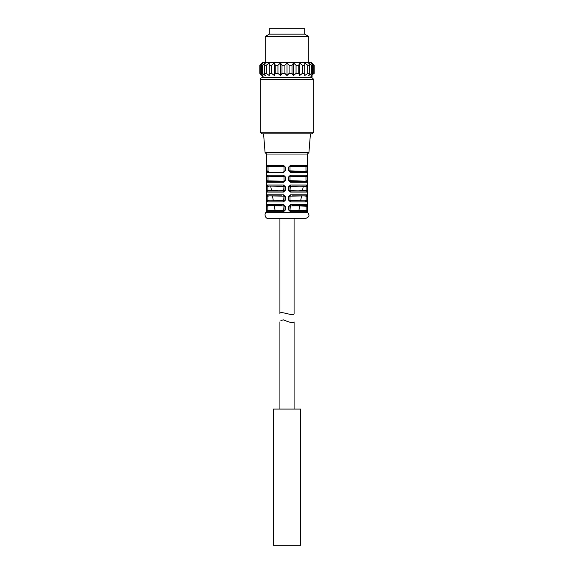 <?xml version="1.0" encoding="UTF-8"?>
<svg xmlns="http://www.w3.org/2000/svg" width="574" height="574" viewBox="0 0 574 574"><rect width="100%" height="100%" fill="white"/><g stroke="black" fill="none" stroke-linecap="round" stroke-linejoin="round"><path stroke-width="0.86" d="M262.397 76.026L259.835 73.386L262.784 75.567L261.306 73.386L262.426 73.386L265.288 75.567L264.521 73.386L266.307 73.386L269.278 75.567L269.278 73.386L271.602 73.386L274.465 75.567L275.233 73.386L277.945 73.386L280.514 75.567L281.999 73.386L284.898 73.386L287 75.567L289.102 73.386L292.001 73.386L293.486 75.567L296.055 73.386L298.767 73.386L299.535 75.567L302.398 73.386L304.722 73.386L304.722 75.567L307.693 73.386L309.479 73.386L308.712 75.567L311.574 73.386L312.694 73.386L311.216 75.567L314.165 73.386L314.165 65.214L312.069 63.032L314.165 65.214L314.165 73.386M287 75.567L287 63.032L289.102 65.214L289.102 73.386M312.069 63.032L311.524 62.487L262.476 62.487L259.835 65.214L261.931 63.032M302.398 73.386L302.398 65.214L299.535 63.032L302.398 65.214L304.722 65.214L304.722 63.032L307.693 65.214L309.479 65.214L308.712 63.032L311.574 65.214L312.694 65.214L311.216 63.032L314.165 65.214M296.055 73.386L296.055 65.214L293.486 63.032L296.055 65.214L298.767 65.214L299.535 63.032L299.535 75.567M281.999 73.386L281.999 65.214L280.514 63.032L281.999 65.214L284.898 65.214L287 63.032M259.835 73.386L259.835 65.214L262.784 63.032L261.306 65.214L262.426 65.214L265.288 63.032L264.521 65.214L266.307 65.214L269.278 63.032L269.278 65.214L271.602 65.214L274.465 63.032L275.233 65.214L277.945 65.214L280.514 63.032L280.514 75.567M289.102 65.214L292.001 65.214L293.486 63.032L293.486 75.567M304.708 34.146L269.292 34.146L269.292 28.7L304.708 28.7L304.708 34.146L308.798 36.506L308.798 62.487M308.798 36.506L265.202 36.506L265.202 62.487M269.292 34.146L265.202 36.506M312.069 74.842L312.069 76.607M284.898 73.386L284.898 65.214M260.216 65.214L260.216 73.386M261.306 65.214L261.306 73.386M262.426 65.214L262.426 73.386M264.521 65.214L264.521 73.386M266.307 65.214L266.307 73.386M269.278 63.032L269.278 75.567M271.602 65.214L271.602 73.386M274.465 63.032L274.465 75.567M275.233 65.214L275.233 73.386M277.945 65.214L277.945 73.386M292.001 65.214L292.001 73.386M298.767 65.214L298.767 73.386M304.722 63.032L304.722 73.386M307.693 65.214L307.693 73.386M309.479 65.214L309.479 73.386M311.574 65.214L311.574 73.386M312.694 65.214L312.694 73.386M313.784 65.214L313.784 73.386M262.153 77.755L312.069 77.741L313.698 79.377L313.698 132.235L312.069 133.871L261.931 133.871L260.302 132.235L313.698 132.235M262.203 77.763C261.084 77.734 260.452 78.272 260.302 79.377L313.698 79.377M265.08 152.541L308.92 152.541L307.434 154.033L266.566 154.033L265.08 152.541L263.566 133.871M266.566 154.033L266.566 212.237L307.434 212.237C309.903 215.078 309.357 217.108 305.798 218.335L268.202 218.335C265.296 219.103 263.667 213.026 266.566 212.237M305.512 171.368L288.729 170.822L290.451 172.451L289.985 171.081L290.451 172.451L307.14 172.451L307.363 170.822L305.978 171.081L307.14 172.451M307.14 165.369L305.978 166.747L307.363 167.005L307.14 165.369L290.451 165.369L289.985 166.747L290.451 165.369L288.729 167.005L289.985 166.747L288.729 167.005L288.729 170.822M305.512 181.176L288.729 180.631L290.451 182.267L289.985 180.889L290.451 182.267L307.14 182.267L307.363 180.631L305.978 180.889L307.14 182.267M306.064 176.268L290.272 176.268L307.363 176.814L307.14 175.178L290.451 175.178L289.985 176.555L290.451 175.178L288.729 176.814L289.985 176.555L288.729 176.814L288.729 180.631M292.259 186.076L306.179 186.263L307.14 184.986L306.15 186.356L307.363 186.622L307.14 184.986L290.451 184.986L288.729 186.622L289.992 186.356L290.451 184.986L289.992 190.704L288.729 190.439L290.451 192.075L289.992 190.704L290.451 192.075L307.14 192.075L307.363 190.439L295.574 190.984L289.992 190.704L304.213 190.984L292.259 190.984M295.574 200.792L288.729 200.247L290.451 201.883L289.992 200.513L290.451 201.883L307.14 201.883L307.363 200.247L306.15 200.513L307.14 201.883M307.14 194.794L306.15 196.165L307.363 196.43L307.14 194.794L290.451 194.794L289.992 196.165L290.451 194.794L288.729 196.43L289.992 196.165L289.992 200.513L304.213 200.792L292.259 200.792M292.259 205.693L307.363 206.238L307.14 204.602L290.451 204.602L288.729 206.238L289.992 205.973L290.451 204.602L289.992 210.321L288.729 210.055L290.451 211.691L289.992 210.321L290.451 211.691L307.14 211.691L307.363 210.055L295.574 210.601L289.992 210.321L304.213 210.601L292.259 210.601M266.637 170.822L266.86 172.451L268.022 171.081L266.637 170.822L266.637 167.005L268.022 166.747L268.022 171.081L268.022 166.747L266.86 165.369L266.637 167.005M268.488 166.46L285.271 167.005L283.549 165.369L284.015 166.747L283.549 165.369L266.86 165.369M266.86 172.451L283.549 172.451L284.015 171.081L283.549 172.451L285.271 170.822L284.015 171.081L285.271 170.822L285.271 167.005M266.637 180.631L266.86 182.267L268.022 180.889L266.637 180.631L266.637 176.814L268.022 176.555L268.022 180.889L268.022 176.555L266.86 175.178L266.637 176.814M268.488 176.268L285.271 176.814L283.549 175.178L284.015 176.555L283.549 175.178L266.86 175.178M266.86 182.267L283.549 182.267L284.015 180.889L283.549 182.267L285.271 180.631L284.015 180.889L285.271 180.631L285.271 176.814M281.741 190.905L266.637 190.439L266.86 192.075L267.477 190.948M268.41 186.076L269.565 186.076L267.85 186.356L266.86 184.986L266.637 186.622L267.85 186.356L267.85 190.704L269.845 190.984L268.388 190.984M273.497 186.076L285.271 186.622L283.549 184.986L284.008 186.356L283.549 184.986L266.86 184.986M266.86 192.075L283.549 192.075L285.271 190.439L284.008 190.704L283.549 192.075L284.008 186.356L269.809 186.076L281.741 186.076M268.41 195.885L269.565 195.885L267.85 196.165L266.86 194.794L266.637 196.43L267.85 196.165L267.85 200.513L266.637 200.247L266.86 201.883L267.85 200.513L269.845 200.792L268.388 200.792M281.655 195.956L285.271 196.43L283.549 194.794L284.008 196.165L283.549 194.794L266.86 194.794M266.86 201.883L283.549 201.883L285.271 200.247L284.008 200.513L283.549 201.883L284.008 196.165L269.809 195.885L281.741 195.885M281.741 210.529L266.637 210.055L266.86 211.691L267.477 210.565M267.477 205.729L266.86 204.602L266.637 206.238L267.85 205.973L267.85 210.321L269.845 210.601L268.388 210.601M281.655 205.765L285.271 206.238L283.549 204.602L284.008 205.973L283.549 204.602L266.86 204.602M266.86 211.691L283.549 211.691L285.271 210.055L284.008 210.321L283.549 211.691L284.008 205.973L269.809 205.693L281.741 205.693M279.918 313.698C279.624 310.089 294.333 317.142 294.082 313.698C294.333 317.142 279.624 310.089 279.918 313.698L279.918 218.335M306.523 210.565L307.14 211.691M281.741 200.721L267.936 200.792L267.025 201.273M266.86 185L267.175 185.811M267.936 181.176L283.728 181.176L268.029 180.903M267.936 171.368L268.488 171.368M306.064 166.46L290.272 166.46L305.971 166.725M306.523 190.948L307.14 192.075M300.776 195.885L306.523 195.921M306.975 201.273L304.134 200.792M307.14 204.602L306.523 205.729M289.985 166.747L289.985 171.081L289.985 166.747M305.978 171.081L305.978 166.747L305.978 171.081M289.985 176.555L289.985 180.889L289.985 176.555M307.14 175.178L305.978 176.555L305.978 180.889L305.978 176.555M305.59 190.984L304.414 190.984L306.15 190.704L306.15 186.356L304.112 186.076L305.612 186.076M292.345 186.076L303.99 186.076L289.992 186.356M305.59 200.792L304.414 200.792L306.15 200.513L306.15 196.165L304.112 195.885L305.612 195.885M292.345 195.885L303.99 195.885L289.992 196.165M305.59 210.601L304.414 210.601L306.15 210.321L306.15 205.973L304.112 205.693L305.612 205.693M292.345 205.693L303.99 205.693L289.992 205.973M284.015 171.081L284.015 166.747L284.015 171.081M284.015 180.889L284.015 176.555L284.015 180.889M281.655 190.984L270.053 190.984L284.008 190.704M281.655 200.792L270.053 200.792L284.008 200.513M281.655 210.601L270.053 210.601L284.008 210.321M268.41 205.693L269.565 205.693L267.85 205.973M302.433 190.984L289.992 190.984M289.999 190.712L289.999 186.349M303.259 186.349L302.476 190.712M289.999 200.52L289.999 196.157M301.501 196.157L300.711 200.52M289.999 210.328L289.999 205.966M299.728 205.966L298.932 210.328M284.008 190.984L271.567 190.984M271.524 190.712L270.741 186.349M284.001 190.712L284.001 186.349M273.289 200.792L267.85 200.792M273.289 200.52L272.499 196.157M284.001 200.52L284.001 196.157M275.068 210.328L274.272 205.966M284.001 210.328L284.001 205.966M283.161 319.783C287.38 321.569 294.139 324.009 294.089 321.878C294.153 323.994 287.402 321.584 283.161 319.783L280.765 320.801M294.089 409.061L294.089 321.878L293.041 322.531M283.061 319.783C278.914 322.028 278.914 322.028 283.061 319.783M300.625 545.3L273.375 545.3L273.375 409.061L300.625 409.061L300.625 545.3M307.363 170.822L307.363 167.005M307.363 180.631L307.363 176.814M288.729 186.622L288.729 190.439M307.363 190.439L307.363 186.622M288.729 196.43L288.729 200.247M307.363 200.247L307.363 196.43M288.729 206.238L288.729 210.055M307.363 210.055L307.363 206.238M266.637 186.622L266.637 190.439M285.271 190.439L285.271 186.622M266.637 196.43L266.637 200.247M285.271 200.247L285.271 196.43M266.637 206.238L266.637 210.055M285.271 210.055L285.271 206.238M310.828 76.801L312.077 75.553M263.172 76.801L261.931 75.567M260.302 79.377L260.302 132.235M308.92 152.541L310.434 133.871L312.069 133.871M307.434 154.033L307.434 212.237M294.082 313.698L294.082 218.335M281.741 210.601L273.174 210.601M267.936 200.792L268.668 200.792M281.741 200.792L273.174 200.792M281.741 190.984L273.174 190.984M290.272 171.368L306.064 171.368M290.272 181.176L306.064 181.176M283.728 166.46L267.936 166.46M283.728 176.268L267.936 176.268M279.911 321.863L279.911 409.061"/></g></svg>
